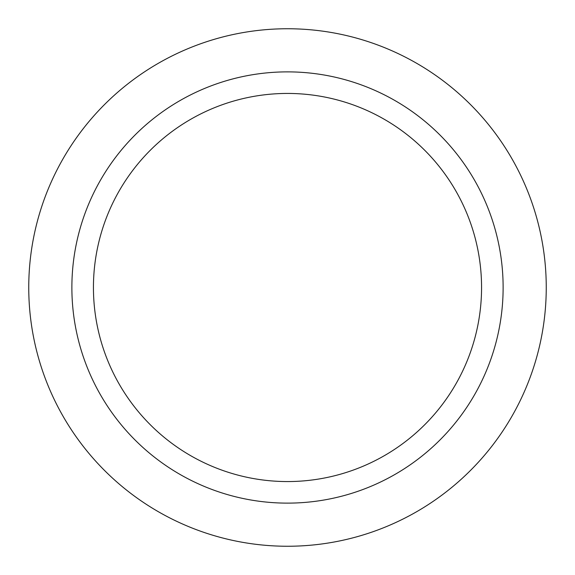 <?xml version="1.0" encoding="UTF-8"?>
<svg xmlns="http://www.w3.org/2000/svg" width="575" height="575" viewBox="0 0 575 575"><rect width="100%" height="100%" fill="white"/><g stroke="black" fill="none" stroke-linecap="round" stroke-linejoin="round"><path stroke-width="0.86" d="M287.5 28.75A258.75 258.75 0 0 1 546.25 287.5A258.75 258.75 0 0 1 287.5 546.25A258.75 258.75 0 0 1 28.75 287.5A258.75 258.75 0 0 1 287.5 28.75A258.75 258.75 0 0 0 28.75 287.5A258.75 258.75 0 0 0 287.5 546.25A258.75 258.75 0 0 0 546.25 287.5A258.75 258.75 0 0 0 287.5 28.75M287.5 503.125A215.625 215.625 0 0 1 71.875 287.5A215.625 215.625 0 0 1 287.5 71.875A215.625 215.625 0 0 1 503.125 287.5A215.625 215.625 0 0 1 287.5 503.125M287.5 93.438A194.062 194.062 0 0 1 481.562 287.5A194.062 194.062 0 0 1 287.5 481.562A194.062 194.062 0 0 1 93.438 287.5A194.062 194.062 0 0 1 287.5 93.438"/></g></svg>
